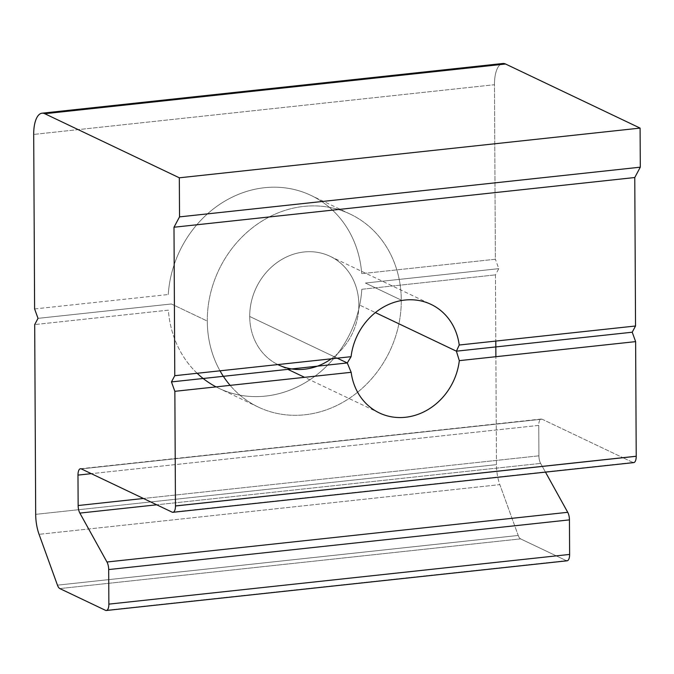 <?xml version="1.0" encoding="UTF-8"?>
<svg xmlns="http://www.w3.org/2000/svg" width="674" height="674" viewBox="0 0 674 674"><rect width="100%" height="100%" fill="white"/><g stroke="black" fill="none" stroke-linecap="round" stroke-linejoin="round"><path stroke-width="0.51" stroke-dasharray="3.37 2.53" d="M171.398 303.974L207.28 321.06A106.871 94.621 115.5 0 0 220.019 370.818A106.871 94.621 -64.5 0 1 207.28 321.06A106.871 94.621 -64.5 0 1 303.738 206.404A106.871 94.621 -64.5 0 1 401.283 300.132L365.409 283.046L498.785 268.656L365.409 283.046L401.283 300.132A106.871 94.621 -64.5 0 1 337.834 404.998A106.871 94.621 -64.5 0 1 230.137 385.368A106.871 94.621 115.5 0 0 258.327 407.088A106.871 94.621 115.5 0 0 401.283 300.132A106.871 94.621 115.5 0 0 350.236 214.113A106.871 94.621 115.5 0 0 207.28 321.06L171.398 303.974L38.022 318.355L171.398 303.974M361.812 289.289A106.871 94.621 -64.5 0 1 219.084 388.392A106.871 94.621 -64.5 0 1 216.068 386.884A106.871 94.621 115.5 0 0 361.812 289.289L495.466 274.874L361.812 289.289M197.153 373.286A106.871 94.621 -64.5 0 1 168.348 310.158L34.694 324.573L168.348 310.158A106.871 94.621 115.5 0 0 197.153 373.286M331.263 358.821A60.112 53.229 115.5 0 0 358.846 304.715L375.384 312.584L358.846 304.715A60.112 53.229 115.5 0 0 303.974 251.992A60.112 53.229 115.5 0 0 249.717 316.485L337.244 358.172L249.717 316.485A60.112 53.229 115.5 0 0 277.831 364.583A60.112 53.229 -64.5 0 1 249.717 316.485A60.112 53.229 -64.5 0 1 330.134 256.322A60.112 53.229 -64.5 0 1 358.846 304.715A60.112 53.229 -64.5 0 1 278.429 364.87L287.849 369.36M502.812 63.499A26.716 10.902 -96.2 0 0 494.463 84.722L33.7 134.421L494.463 84.722L495.382 259.246L361.727 273.661L495.382 259.246L494.463 84.722A26.716 10.902 83.8 0 1 500.26 64.586M34.61 308.945L168.264 294.53L34.61 308.945M361.727 273.661A106.871 94.621 115.5 0 0 264.494 187.717A106.871 94.621 115.5 0 0 168.264 294.53A106.871 94.621 -64.5 0 1 310.992 195.418A106.871 94.621 -64.5 0 1 361.727 273.661M495.466 274.874L495.811 341.069L495.466 274.874L498.785 268.656L495.382 259.246M566.303 560.642L520.606 538.88A8.012 3.269 83.8 0 1 518.213 535.459L499.838 484.631A26.716 10.902 83.8 0 1 496.452 464.647L495.887 356.698L496.452 464.647L35.688 514.346L496.452 464.647A26.716 10.902 -96.2 0 0 499.838 484.631L39.067 534.33L499.838 484.631L518.213 535.459L57.45 585.158L518.213 535.459A8.012 3.269 -96.2 0 0 520.606 538.88L59.834 588.579L520.606 538.88L566.303 560.642L105.54 610.349L566.303 560.642A8.012 3.269 -96.2 0 0 567.12 560.802M545.468 472.12L540.632 463.392L156.713 504.809L540.632 463.392A8.012 3.269 83.8 0 1 538.914 455.826L143.436 498.482L538.914 455.826L538.753 425.404L91.327 473.662L538.753 425.404A8.012 3.269 83.8 0 1 541.256 419.034A8.012 3.269 83.8 0 1 542.073 419.194L81.31 468.893L542.073 419.194L622.877 457.68L542.073 419.194A8.012 3.269 -96.2 0 0 538.753 425.404L538.914 455.826A8.012 3.269 -96.2 0 0 540.632 463.392L545.468 472.12M632.894 462.448L622.97 457.722L632.894 462.448L172.131 512.147L632.894 462.448A8.012 3.269 -96.2 0 0 633.72 462.608M258.327 407.088L219.084 388.392M379.344 412.935L304.597 377.33M541.256 419.034L80.492 468.733M350.236 214.113L310.992 195.418M330.134 256.322L431.048 304.387"/><path stroke-width="1.01" d="M220.019 370.818A106.871 94.621 115.5 0 0 230.137 385.368A106.871 94.621 -64.5 0 1 220.019 370.818M216.068 386.884A106.871 94.621 -64.5 0 1 197.153 373.286A106.871 94.621 115.5 0 0 216.068 386.884M459.314 360.649L635.624 341.625L636.222 456.239L175.459 505.938L636.222 456.239L635.624 341.625L459.314 360.649A60.112 53.229 -64.5 0 1 405.504 417.273A60.112 53.229 -64.5 0 1 351.162 372.309L174.852 391.324L171.449 381.914L347.27 362.949L337.244 358.172L347.27 362.949L351.162 372.309A60.112 53.229 115.5 0 0 379.344 412.935A60.112 53.229 115.5 0 0 459.314 360.649L456.399 351.179L375.384 312.584L456.399 351.179L632.22 332.215L456.399 351.179L459.23 345.021L635.54 325.997L634.765 177.532L173.993 227.231L174.777 375.696L351.078 356.681L174.777 375.696L173.993 227.231L179.537 216.876L640.3 167.177L640.098 128.102L505.542 64.013L44.779 113.712L179.326 177.801L640.098 128.102L179.326 177.801L179.537 216.876L179.326 177.801L44.779 113.712L505.542 64.013A26.716 10.902 -96.2 0 0 502.812 63.499L42.049 113.198A26.716 10.902 83.8 0 1 44.779 113.712A26.716 10.902 -96.2 0 0 33.7 134.421A26.716 10.902 83.8 0 1 42.049 113.198M278.429 364.87A60.112 53.229 -64.5 0 1 277.831 364.583A60.112 53.229 115.5 0 0 331.263 358.821M34.61 308.945L33.7 134.421L34.61 308.945L38.022 318.355L34.694 324.573L35.688 514.346L34.694 324.573M495.811 341.069L495.887 356.698L495.811 341.069M39.067 534.33A26.716 10.902 83.8 0 1 35.688 514.346A26.716 10.902 -96.2 0 0 39.067 534.33L57.45 585.158L39.067 534.33M59.834 588.579A8.012 3.269 83.8 0 1 57.45 585.158A8.012 3.269 -96.2 0 0 59.834 588.579L105.54 610.349L59.834 588.579M106.357 610.501L567.12 560.802A8.012 3.269 -96.2 0 0 569.623 554.432L108.859 604.131A8.012 3.269 83.8 0 1 106.357 610.501A8.012 3.269 83.8 0 1 105.54 610.349A8.012 3.269 -96.2 0 0 108.859 604.131L569.623 554.432L569.446 519.873L108.683 569.572L108.859 604.131L108.683 569.572L569.446 519.873A8.012 3.269 -96.2 0 0 567.727 512.307L106.964 562.006A8.012 3.269 83.8 0 1 108.683 569.572A8.012 3.269 -96.2 0 0 106.964 562.006L567.727 512.307L545.468 472.12L567.727 512.307A8.012 3.269 83.8 0 1 569.446 519.873L569.623 554.432A8.012 3.269 83.8 0 1 566.303 560.642M156.713 504.809L79.861 513.091L106.964 562.006L79.861 513.091L156.713 504.809M143.436 498.482L78.142 505.525A8.012 3.269 -96.2 0 0 79.861 513.091A8.012 3.269 83.8 0 1 78.142 505.525L143.436 498.482M91.327 473.662L77.982 475.103L78.142 505.525L77.982 475.103L91.327 473.662M81.31 468.893A8.012 3.269 -96.2 0 0 80.492 468.733A8.012 3.269 -96.2 0 0 77.982 475.103A8.012 3.269 83.8 0 1 81.31 468.893L172.131 512.147L81.31 468.893M172.948 512.307L633.72 462.608A8.012 3.269 -96.2 0 0 636.222 456.29L175.459 505.989A8.012 3.269 83.8 0 1 172.948 512.307A8.012 3.269 83.8 0 1 172.131 512.147A8.012 3.269 -96.2 0 0 175.459 505.989L636.222 456.29A8.012 3.269 83.8 0 1 632.894 462.448M174.852 391.324L175.459 505.938L174.852 391.324L351.162 372.309M351.078 356.681A60.112 53.229 -64.5 0 1 404.889 300.056A60.112 53.229 -64.5 0 1 459.23 345.021A60.112 53.229 115.5 0 0 431.048 304.387A60.112 53.229 115.5 0 0 351.078 356.681L347.27 362.949L171.449 381.914L174.777 375.696M500.26 64.586A26.716 10.902 83.8 0 1 505.542 64.013L640.098 128.102L640.3 167.177L634.765 177.532L635.54 325.997L632.22 332.215L635.624 341.625M635.54 325.997L459.23 345.021M634.765 177.532L640.3 167.177L179.537 216.876L173.993 227.231L634.765 177.532M304.597 377.33L287.849 369.36"/></g></svg>
